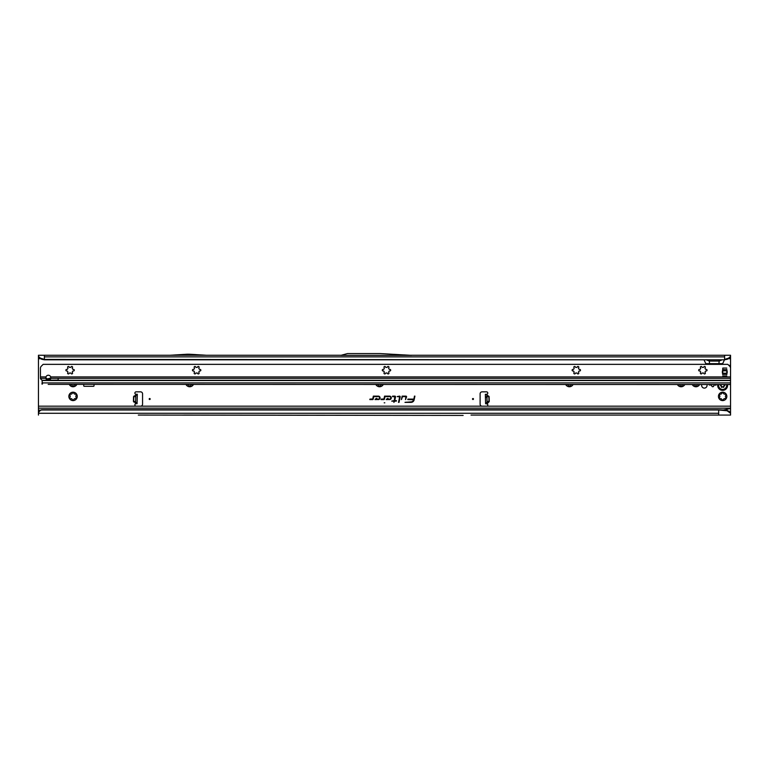 <?xml version="1.0" encoding="UTF-8"?>
<svg xmlns="http://www.w3.org/2000/svg" width="769" height="769" viewBox="0 0 769 769"><rect width="100%" height="100%" fill="white"/><g stroke="black" fill="none" stroke-linecap="round" stroke-linejoin="round"><path stroke-width="1.15" d="M69.345 384.529A4.201 4.201 0 0 0 76.765 384.529M76.698 384.644L74.756 384.788A2.816 2.816 0 0 1 74.151 385.144L73.055 386.749L71.959 385.144A2.816 2.816 0 0 1 71.354 384.788L69.412 384.644M70.017 397.227L70.258 396.737A2.816 2.816 0 0 1 70.258 396.035L69.412 394.286A4.201 4.201 0 0 0 69.412 398.486L70.017 397.227M70.498 398.784L69.412 398.486A4.201 4.201 0 0 0 76.698 398.486A4.201 4.201 0 0 0 73.055 392.19A4.201 4.201 0 0 0 69.412 394.286L71.354 394.141A2.816 2.816 0 0 1 71.959 393.795L73.055 392.19L74.151 393.795A2.816 2.816 0 0 1 74.756 394.141L76.698 394.286L75.852 396.035A2.816 2.816 0 0 1 75.852 396.737L76.698 398.486L74.756 398.63A2.816 2.816 0 0 1 74.151 398.986L73.055 400.591L71.959 398.986A2.816 2.816 0 0 1 71.354 398.63L70.498 398.784M186.011 384.529A4.201 4.201 0 0 0 193.432 384.529M193.365 384.644L191.423 384.788A2.816 2.816 0 0 1 190.818 385.144L189.722 386.749L188.626 385.144A2.816 2.816 0 0 1 188.02 384.788L186.088 384.644M375.849 384.529A4.201 4.201 0 0 0 383.26 384.529M383.193 384.644L381.261 384.788A2.816 2.816 0 0 1 380.645 385.144L379.559 386.749L378.463 385.144A2.816 2.816 0 0 1 377.858 384.788L375.916 384.644M565.686 384.529A4.201 4.201 0 0 0 573.097 384.529M573.03 384.644L571.088 384.788A2.816 2.816 0 0 1 570.483 385.144L569.387 386.749L568.301 385.144A2.816 2.816 0 0 1 567.685 384.788L565.753 384.644M677.402 384.529A4.201 4.201 0 0 0 684.823 384.529M684.756 384.644L682.814 384.788A2.816 2.816 0 0 1 682.209 385.144L681.113 386.749L680.017 385.144A2.816 2.816 0 0 1 679.412 384.788L677.479 384.644M692.235 384.529A4.201 4.201 0 0 0 699.655 384.529M699.588 384.644L697.646 384.788A2.816 2.816 0 0 1 697.041 385.144L695.945 386.749L694.849 385.144A2.816 2.816 0 0 1 694.244 384.788L692.302 384.644M709.056 384.529A0.99 0.99 0 0 0 710.306 385.086L710.594 384.981A0.49 0.49 0 0 1 711.046 385.038A3.018 3.018 0 0 0 711.45 385.269A0.49 0.49 0 0 1 711.729 385.625L711.777 385.932A0.99 0.99 0 0 0 713.728 385.932L713.776 385.625A0.49 0.49 0 0 1 714.055 385.269A3.018 3.018 0 0 0 714.459 385.038A0.49 0.49 0 0 1 714.91 384.981L715.199 385.086A0.99 0.99 0 0 0 716.448 384.529M719.601 397.227L719.842 396.737A2.816 2.816 0 0 1 719.842 396.035L719.005 394.286A4.201 4.201 0 0 0 719.005 398.486L719.601 397.227M720.082 398.784L719.005 398.486A4.201 4.201 0 0 0 726.282 398.486A4.201 4.201 0 0 0 722.639 392.19A4.201 4.201 0 0 0 719.005 394.286L720.938 394.141A2.816 2.816 0 0 1 721.543 393.795L722.639 392.19L723.735 393.795A2.816 2.816 0 0 1 724.34 394.141L726.282 394.286L725.436 396.035A2.816 2.816 0 0 1 725.436 396.737L726.282 398.486L724.34 398.63A2.816 2.816 0 0 1 723.735 398.986L722.639 400.591L721.543 398.986A2.816 2.816 0 0 1 720.938 398.63L720.082 398.784M473.483 399.005A0.49 0.49 0 0 0 472.993 398.515A0.49 0.49 0 0 0 472.493 399.005A0.49 0.49 0 0 0 472.993 399.505A0.49 0.49 0 0 0 473.483 399.005M485.431 397.39L485.345 394.314L486.835 394.276L487.075 403.677L485.595 403.715L485.431 397.39M135.786 396.179L133.921 396.131L135.507 395.429L133.787 396.641L133.662 401.476L135.45 402.514L133.768 401.985L135.632 402.033M133.768 401.985L133.422 401.456L135.594 401.514L135.286 404.013A1.24 1.24 0 0 0 136.103 406.176L140.583 406.176A1.98 1.98 0 0 0 142.563 404.196L142.563 393.815A1.98 1.98 0 0 0 140.583 391.844L136.103 391.844A1.24 1.24 0 0 0 135.546 394.18L136.613 394.324M150.176 399.005A0.49 0.49 0 0 0 149.676 398.515A0.49 0.49 0 0 0 149.186 399.005A0.49 0.49 0 0 0 149.676 399.505A0.49 0.49 0 0 0 150.176 399.005M701.809 384.529A2.692 2.692 0 0 0 704.346 388.105A2.692 2.692 0 0 0 706.894 384.529M384.202 402.812L384.798 402.812L384.202 402.812M406.58 396.794A0.673 0.673 0 0 0 405.907 396.122L402.139 396.122L401.399 399.592L402.543 396.612L405.907 396.612L405.494 399.592L406.561 396.929A0.673 0.673 0 0 0 406.58 396.794M406.503 396.794A0.596 0.596 0 0 0 405.907 396.198L402.206 396.198L401.505 399.515L402.475 396.535L405.907 396.535L405.59 399.515L406.484 396.91A0.596 0.596 0 0 0 406.503 396.794M400.188 396.794A0.673 0.673 0 0 0 399.515 396.122L397.208 396.612L399.688 396.823L398.505 402.37L399.015 402.37L400.168 396.929A0.673 0.673 0 0 0 400.188 396.794M400.101 396.794A0.596 0.596 0 0 0 399.515 396.198L397.304 396.535L399.765 396.842L398.611 402.293L400.091 396.91A0.596 0.596 0 0 0 400.101 396.794M394.862 396.612L394.228 400.63L391.738 401.13L394.122 401.13L393.863 402.37L394.632 401.13L396.333 401.13L396.439 400.63L394.737 400.63L395.526 396.929A0.673 0.673 0 0 0 394.862 396.122L392.603 396.122L392.498 396.612L395.122 396.794L394.295 400.707L391.834 401.043L394.228 401.043L393.959 402.293L394.564 401.043L396.266 401.043L394.641 400.707L395.449 396.91A0.596 0.596 0 0 0 394.862 396.198L392.594 396.535L394.862 396.535M486.835 394.286L487.123 394.18A1.24 1.24 0 0 0 486.566 391.844L482.086 391.844A1.98 1.98 0 0 0 480.106 393.815L480.106 404.196A1.98 1.98 0 0 0 482.086 406.176L486.566 406.176A1.24 1.24 0 0 0 487.383 404.013L485.595 403.715M486.056 394.324L487.123 394.18L487.162 395.429L488.748 396.131L487.162 395.429L486.883 396.179M487.037 402.033L487.056 402.783L488.901 401.985L487.075 403.677M135.594 403.677L137.074 403.715M135.652 401.514L135.834 394.286M137.324 394.257L135.834 394.218L137.324 394.257L137.074 403.648M135.834 394.218L135.594 403.61M83.734 384.529L83.734 385.807A0.49 0.49 0 0 0 84.225 386.307L93.52 386.307A0.49 0.49 0 0 0 94.02 385.807L94.02 384.529M41.238 409.839L41.238 409.839A2.97 2.922 180 0 0 39.738 410.781L38.45 412.29L38.45 408.156L730.55 408.156L730.55 384.529L48.178 384.375M730.55 374.541L730.55 365.015L729.05 365.583M730.55 365.015L730.55 357.316L727.32 359.258L730.55 356.383L730.55 357.316M704 359.805L705.798 363.66L722.677 363.66L724.475 359.805M38.45 357.316L38.45 356.383L41.68 359.258L38.45 357.316L38.45 408.156M389.537 399.592A1.74 1.74 0 0 0 391.277 397.852A1.74 1.74 0 0 0 389.537 396.122L384.558 396.122L383.962 398.957L381.145 399.101L381.039 399.592L383.779 399.592A0.673 0.673 0 0 0 384.442 399.063L384.961 396.612L389.537 396.612A1.24 1.24 0 0 1 390.787 397.852A1.24 1.24 0 0 1 389.537 399.101L387.413 399.101L388.047 398.429L387.365 398.429L386.259 399.592L389.537 399.515A1.653 1.653 0 0 0 391.2 397.852A1.653 1.653 0 0 0 389.537 396.198L384.625 396.198L384.039 398.976L381.213 399.178L383.779 399.515A0.596 0.596 0 0 0 384.365 399.044L384.894 396.535L389.537 396.535A1.327 1.327 0 0 1 390.863 397.852A1.327 1.327 0 0 1 389.537 399.178L387.23 399.178L387.403 398.505L386.442 399.515L389.537 399.515M378.319 399.592A1.74 1.74 0 0 0 380.059 397.852A1.74 1.74 0 0 0 378.319 396.122L373.34 396.122L372.734 398.957L369.927 399.101L369.822 399.592L372.561 399.592A0.673 0.673 0 0 0 373.225 399.063L373.744 396.612L378.319 396.612A1.24 1.24 0 0 1 379.559 397.852A1.24 1.24 0 0 1 378.319 399.101L376.195 399.101L376.829 398.429L376.147 398.429L375.041 399.592L378.319 399.515A1.653 1.653 0 0 0 379.973 397.852A1.653 1.653 0 0 0 378.319 396.198L373.407 396.198L372.811 398.976L369.985 399.178L372.561 399.515A0.596 0.596 0 0 0 373.138 399.044L373.676 396.535L378.319 396.535A1.327 1.327 0 0 1 379.636 397.852A1.327 1.327 0 0 1 378.319 399.178L376.003 399.178L376.176 398.505L375.224 399.515L378.319 399.515M414.924 396.122L413.789 399.101L407.906 399.101L407.801 399.592L413.645 399.755A2.682 2.682 0 0 1 411.031 401.879L404.975 402.37L411.031 402.37A3.172 3.172 0 0 0 414.135 399.861L414.924 396.122L414.424 396.122M409.944 355.259L730.55 355.259L730.55 356.383M38.45 356.383L38.45 355.259L341.205 355.259M411.578 355.355L340.859 355.355L347.473 353.577L380.338 353.577L411.578 355.355M41.257 358.392L44.381 359.421L724.619 359.805L44.381 359.805L44.381 355.259M727.743 358.392L724.619 359.421L724.619 355.259M462.111 415.423L463.044 415.423A1.98 1.98 0 0 0 463.13 415.423L183.791 415.077M138.314 415.077L462.082 415.423A1.98 1.98 0 0 0 462.169 415.423L463.044 415.423M730.55 408.156L730.55 415.077L471.013 415.077L718.688 415.077L718.688 409.733L41.622 409.733M38.45 412.29L38.45 415.077M38.45 406.176L730.55 406.176M722.639 410.137L730.55 408.522M41.238 410.098A2.97 2.922 180 0 0 39.738 411.04L38.45 412.549M41.622 409.992L718.688 409.992L727.109 410.781L726.965 410.175L718.688 409.733M709.556 363.66L709.162 359.805M718.919 363.66L719.303 359.805M722.235 359.805L719.092 361.055L709.383 361.055L706.24 359.805M724.619 359.805L727.32 359.258M729.281 357.489L729.137 358.392M44.381 359.805L41.68 359.258M39.863 358.392L39.719 357.489M729.531 366.054L730.55 366.054M45.871 378.3A2.47 1.749 180 0 0 48.341 379.992A2.47 1.749 180 0 0 50.812 378.3L50.677 376.906A2.47 2.47 0 0 0 45.996 376.906L45.871 378.3L40.449 378.3L40.43 368.313A2.97 2.97 0 0 1 41.295 366.207L43.151 364.352L727.82 364.352L729.685 366.207L730.55 366.207M414.481 396.198L413.857 399.178L407.964 399.178L413.722 399.774A2.759 2.759 0 0 1 411.031 401.956L405.071 402.293L411.031 402.293A3.095 3.095 0 0 0 414.058 399.842L414.827 396.198M726.965 410.175L730.55 412.617M730.55 413.28L727.109 410.781M729.185 411.184L729.252 411.838M206.4 355.259L189.482 354.221A1.98 1.98 0 0 0 189.366 354.221L187.021 354.221A1.98 1.98 0 0 0 186.896 354.221L169.987 355.259M135.527 403.687L136.719 403.725M487.133 403.687L485.95 403.725M488.748 396.131L489.122 396.641L486.95 396.698L487.075 401.524L489.007 401.476L488.882 396.641L486.892 396.698M487.017 401.524L489.247 401.466L489.122 396.641M717.775 384.529A4.941 4.941 0 0 0 722.639 390.354A4.941 4.941 0 0 0 727.503 384.529M723.975 384.529A0.788 0.788 0 0 0 724.648 385.115L724.859 385.356A2.22 2.22 0 0 1 724.869 385.413A2.22 2.22 0 0 1 724.859 385.471L724.648 385.711A0.788 0.788 0 0 0 723.946 386.499L723.946 386.826A0.49 0.49 0 0 1 723.206 387.259L722.918 387.086A0.788 0.788 0 0 0 721.889 387.297L721.572 387.365A2.22 2.22 0 0 1 721.476 387.316L721.38 387.009A0.788 0.788 0 0 0 721.053 386.009L720.764 385.846A0.49 0.49 0 0 1 720.764 384.99L721.053 384.817A0.788 0.788 0 0 0 721.341 384.529M70.498 372.984A0.49 0.49 0 0 0 70.44 372.984A2.816 2.816 0 0 1 69.739 372.984A0.49 0.49 0 0 0 69.248 373.225L69.066 373.542A0.788 0.788 0 0 1 67.989 373.83A0.788 0.788 0 0 1 67.701 372.744L67.874 372.436A0.49 0.49 0 0 0 67.845 371.888A2.816 2.816 0 0 1 67.489 371.283A0.49 0.49 0 0 0 67.038 370.975L66.682 370.975A0.788 0.788 0 0 1 65.884 370.187A0.788 0.788 0 0 1 66.682 369.399L67.038 369.399A0.49 0.49 0 0 0 67.489 369.091A2.816 2.816 0 0 1 67.845 368.486A0.49 0.49 0 0 0 67.874 367.938L67.701 367.63A0.788 0.788 0 0 1 68.383 366.448A0.788 0.788 0 0 1 69.066 366.842L69.248 367.149A0.49 0.49 0 0 0 69.739 367.39A2.816 2.816 0 0 1 70.44 367.39A0.49 0.49 0 0 0 70.931 367.149L71.113 366.842A0.788 0.788 0 0 1 71.796 366.448A0.788 0.788 0 0 1 72.478 367.63L72.296 367.938A0.49 0.49 0 0 0 72.334 368.486A2.816 2.816 0 0 1 72.69 369.091A0.49 0.49 0 0 0 73.142 369.399L73.497 369.399A0.788 0.788 0 0 1 74.295 370.187A0.788 0.788 0 0 1 73.497 370.975L73.142 370.975A0.49 0.49 0 0 0 72.69 371.283A2.816 2.816 0 0 1 72.334 371.888A0.49 0.49 0 0 0 72.296 372.436L72.478 372.744A0.788 0.788 0 0 1 72.19 373.83A0.788 0.788 0 0 1 71.113 373.542L70.931 373.225A0.49 0.49 0 0 0 70.498 372.984M197.056 372.984A0.49 0.49 0 0 0 196.999 372.984A2.816 2.816 0 0 1 196.297 372.984A0.49 0.49 0 0 0 195.807 373.225L195.624 373.542A0.788 0.788 0 0 1 194.547 373.83A0.788 0.788 0 0 1 194.249 372.744L194.432 372.436A0.49 0.49 0 0 0 194.403 371.888A2.816 2.816 0 0 1 194.048 371.283A0.49 0.49 0 0 0 193.596 370.975L193.23 370.975A0.788 0.788 0 0 1 192.442 370.187A0.788 0.788 0 0 1 193.23 369.399L193.596 369.399A0.49 0.49 0 0 0 194.048 369.091A2.816 2.816 0 0 1 194.403 368.486A0.49 0.49 0 0 0 194.432 367.938L194.249 367.63A0.788 0.788 0 0 1 194.942 366.448A0.788 0.788 0 0 1 195.624 366.842L195.807 367.149A0.49 0.49 0 0 0 196.297 367.39A2.816 2.816 0 0 1 196.999 367.39A0.49 0.49 0 0 0 197.489 367.149L197.662 366.842A0.788 0.788 0 0 1 198.354 366.448A0.788 0.788 0 0 1 199.036 367.63L198.854 367.938A0.49 0.49 0 0 0 198.892 368.486A2.816 2.816 0 0 1 199.238 369.091A0.49 0.49 0 0 0 199.7 369.399L200.055 369.399A0.788 0.788 0 0 1 200.844 370.187A0.788 0.788 0 0 1 200.055 370.975L199.7 370.975A0.49 0.49 0 0 0 199.238 371.283A2.816 2.816 0 0 1 198.892 371.888A0.49 0.49 0 0 0 198.854 372.436L199.036 372.744A0.788 0.788 0 0 1 198.748 373.83A0.788 0.788 0 0 1 197.662 373.542L197.489 373.225A0.49 0.49 0 0 0 197.056 372.984M386.894 372.984A0.49 0.49 0 0 0 386.826 372.984A2.816 2.816 0 0 1 386.125 372.984A0.49 0.49 0 0 0 385.634 373.225L385.461 373.542A0.788 0.788 0 0 1 384.375 373.83A0.788 0.788 0 0 1 384.087 372.744L384.269 372.436A0.49 0.49 0 0 0 384.231 371.888A2.816 2.816 0 0 1 383.885 371.283A0.49 0.49 0 0 0 383.423 370.975L383.068 370.975A0.788 0.788 0 0 1 382.28 370.187A0.788 0.788 0 0 1 383.068 369.399L383.423 369.399A0.49 0.49 0 0 0 383.885 369.091A2.816 2.816 0 0 1 384.231 368.486A0.49 0.49 0 0 0 384.269 367.938L384.087 367.63A0.788 0.788 0 0 1 384.769 366.448A0.788 0.788 0 0 1 385.461 366.842L385.634 367.149A0.49 0.49 0 0 0 386.125 367.39A2.816 2.816 0 0 1 386.826 367.39A0.49 0.49 0 0 0 387.316 367.149L387.499 366.842A0.788 0.788 0 0 1 388.182 366.448A0.788 0.788 0 0 1 388.864 367.63L388.691 367.938A0.49 0.49 0 0 0 388.72 368.486A2.816 2.816 0 0 1 389.076 369.091A0.49 0.49 0 0 0 389.527 369.399L389.893 369.399A0.788 0.788 0 0 1 390.681 370.187A0.788 0.788 0 0 1 389.893 370.975L389.527 370.975A0.49 0.49 0 0 0 389.076 371.283A2.816 2.816 0 0 1 388.72 371.888A0.49 0.49 0 0 0 388.691 372.436L388.864 372.744A0.788 0.788 0 0 1 388.576 373.83A0.788 0.788 0 0 1 387.499 373.542L387.316 373.225A0.49 0.49 0 0 0 386.894 372.984M576.721 372.984A0.49 0.49 0 0 0 576.663 372.984A2.816 2.816 0 0 1 575.962 372.984A0.49 0.49 0 0 0 575.472 373.225L575.289 373.542A0.788 0.788 0 0 1 574.212 373.83A0.788 0.788 0 0 1 573.924 372.744L574.097 372.436A0.49 0.49 0 0 0 574.068 371.888A2.816 2.816 0 0 1 573.712 371.283A0.49 0.49 0 0 0 573.261 370.975L572.895 370.975A0.788 0.788 0 0 1 572.107 370.187A0.788 0.788 0 0 1 572.895 369.399L573.261 369.399A0.49 0.49 0 0 0 573.712 369.091A2.816 2.816 0 0 1 574.068 368.486A0.49 0.49 0 0 0 574.097 367.938L573.924 367.63A0.788 0.788 0 0 1 574.606 366.448A0.788 0.788 0 0 1 575.289 366.842L575.472 367.149A0.49 0.49 0 0 0 575.962 367.39A2.816 2.816 0 0 1 576.663 367.39A0.49 0.49 0 0 0 577.154 367.149L577.327 366.842A0.788 0.788 0 0 1 578.019 366.448A0.788 0.788 0 0 1 578.701 367.63L578.519 367.938A0.49 0.49 0 0 0 578.557 368.486A2.816 2.816 0 0 1 578.903 369.091A0.49 0.49 0 0 0 579.365 369.399L579.72 369.399A0.788 0.788 0 0 1 580.508 370.187A0.788 0.788 0 0 1 579.72 370.975L579.365 370.975A0.49 0.49 0 0 0 578.903 371.283A2.816 2.816 0 0 1 578.557 371.888A0.49 0.49 0 0 0 578.519 372.436L578.701 372.744A0.788 0.788 0 0 1 578.413 373.83A0.788 0.788 0 0 1 577.327 373.542L577.154 373.225A0.49 0.49 0 0 0 576.721 372.984M703.279 372.984A0.49 0.49 0 0 0 703.222 372.984A2.816 2.816 0 0 1 702.51 372.984A0.49 0.49 0 0 0 702.02 373.225L701.847 373.542A0.788 0.788 0 0 1 700.761 373.83A0.788 0.788 0 0 1 700.472 372.744L700.655 372.436A0.49 0.49 0 0 0 700.617 371.888A2.816 2.816 0 0 1 700.271 371.283A0.49 0.49 0 0 0 699.809 370.975L699.454 370.975A0.788 0.788 0 0 1 698.665 370.187A0.788 0.788 0 0 1 699.454 369.399L699.809 369.399A0.49 0.49 0 0 0 700.271 369.091A2.816 2.816 0 0 1 700.617 368.486A0.49 0.49 0 0 0 700.655 367.938L700.472 367.63A0.788 0.788 0 0 1 701.165 366.448A0.788 0.788 0 0 1 701.847 366.842L702.02 367.149A0.49 0.49 0 0 0 702.51 367.39A2.816 2.816 0 0 1 703.222 367.39A0.49 0.49 0 0 0 703.712 367.149L703.885 366.842A0.788 0.788 0 0 1 704.567 366.448A0.788 0.788 0 0 1 705.26 367.63L705.077 367.938A0.49 0.49 0 0 0 705.115 368.486A2.816 2.816 0 0 1 705.461 369.091A0.49 0.49 0 0 0 705.923 369.399L706.278 369.399A0.788 0.788 0 0 1 707.067 370.187A0.788 0.788 0 0 1 706.278 370.975L705.923 370.975A0.49 0.49 0 0 0 705.461 371.283A2.816 2.816 0 0 1 705.115 371.888A0.49 0.49 0 0 0 705.077 372.436L705.26 372.744A0.788 0.788 0 0 1 704.971 373.83A0.788 0.788 0 0 1 703.885 373.542L703.712 373.225A0.49 0.49 0 0 0 703.279 372.984M50.764 377.541A2.47 1.749 0 0 1 48.341 378.944A2.47 1.749 0 0 1 45.909 377.541M727.186 372.013A9.199 9.199 0 0 1 727.176 372.571A1.98 1.98 0 0 1 727.099 372.984A9.891 9.891 0 0 0 726.792 374.638L726.792 369.399A9.891 9.891 0 0 0 727.099 371.052A1.98 1.98 0 0 1 727.176 371.465A9.199 9.199 0 0 1 727.186 372.013M58.223 378.3L58.079 380.29L730.55 380.29L730.55 368.313A2.97 2.97 0 0 0 729.685 366.207M42.526 383.356L42.084 384.154M42.497 383.962L42.007 380.29A0.99 0.702 180 0 0 41.718 379.857L41.295 379.559A2.97 2.096 180 0 1 40.449 378.3M730.55 384.529L730.55 380.29M722.793 368.063L722.735 369.399A9.891 9.891 0 0 1 722.427 371.052A1.98 1.98 0 0 0 722.36 371.465A9.199 9.199 0 0 0 722.36 372.571A1.98 1.98 0 0 0 722.427 372.984A9.891 9.891 0 0 1 722.735 374.638L722.793 368.063L726.743 368.063M47.62 378.867L50.456 378.098M58.223 380.078L42.007 380.29M485.412 396.708L486.892 396.669M488.901 401.985L489.247 401.466M728.666 358.719L730.55 358.719M38.45 358.719L40.334 358.719M133.422 401.456L133.546 396.631L135.777 396.689M133.921 396.131L133.546 396.631M44.381 356.874L724.619 356.874M38.45 410.137L40.507 410.137M38.45 413.28L718.688 413.28M730.55 366.63L730.031 366.63M137.103 402.658L135.623 402.62M137.295 395.247L135.815 395.199M485.354 394.584L486.835 394.545M485.431 397.419L486.912 397.381M485.566 402.658L487.046 402.62M485.595 403.648L487.075 403.61M721.562 384.529A0.99 0.99 0 0 1 721.149 384.99L721.149 385.836A0.99 0.99 0 0 1 721.562 387.086L721.428 387.028A0.846 0.846 0 0 0 721.072 385.961L720.764 385.846M724.859 385.356L724.811 385.356A2.172 2.172 0 0 1 724.811 385.471L724.667 385.461A2.028 2.028 0 0 0 724.667 385.365L724.619 385.317A0.99 0.99 0 0 1 723.773 384.529M718.727 384.529A4.018 4.018 0 0 0 722.639 389.431A4.018 4.018 0 0 0 726.561 384.529M721.572 387.365L721.601 387.326A2.172 2.172 0 0 1 721.505 387.268L721.582 387.143A2.028 2.028 0 0 0 721.668 387.192L721.735 387.182A0.99 0.99 0 0 1 723.023 386.913L723.754 386.499A0.99 0.99 0 0 1 724.619 385.509L724.667 385.461M723.946 386.499L723.206 387.259M723.312 387.086L722.947 387.047A0.846 0.846 0 0 0 721.851 387.268L721.668 387.192M720.861 385.673L720.764 384.99M724.648 385.711L724.638 385.654A0.846 0.846 0 0 0 723.898 386.499L723.754 386.499M723.917 384.529A0.846 0.846 0 0 0 724.638 385.173L724.619 385.317M730.55 378.3L58.377 378.3M42.007 382.895L730.55 382.895M42.016 383.414L42.016 384.154M730.55 380.549L42.007 380.549M722.793 370.802L726.743 370.802M722.793 373.234L726.743 373.234M722.793 374.359L726.743 374.359M722.793 369.678L726.743 369.678M722.793 375.974L726.743 375.974M40.43 376.906L45.996 376.906M50.677 376.906L730.55 376.906M58.079 378.3L50.812 378.3M700.819 355.259L701.809 355.297M485.345 394.314L486.835 394.276"/></g></svg>
